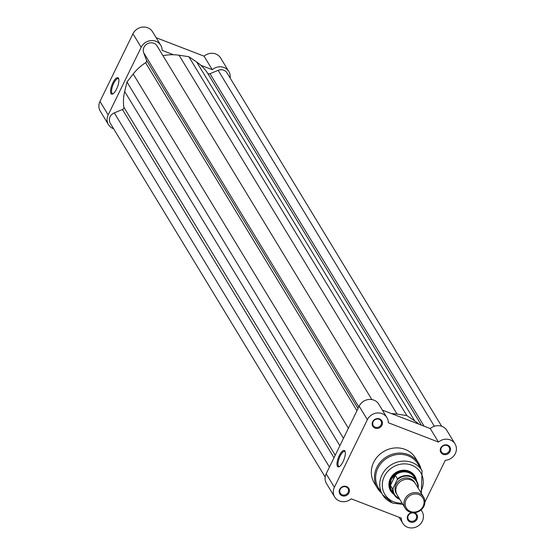 <?xml version="1.0" encoding="UTF-8"?>
<svg xmlns="http://www.w3.org/2000/svg" width="555" height="555" viewBox="0 0 555 555"><rect width="100%" height="100%" fill="white"/><g stroke="black" fill="none" stroke-linecap="round" stroke-linejoin="round"><path stroke-width="0.83" d="M162.962 55.666A46.231 42.201 -31.3 0 1 179.071 55.236L188.818 56.693L196.671 62.028A46.231 42.201 -31.3 0 1 207.494 73.01A2.151 1.963 148.7 0 0 209.991 73.69L218.171 70.346A7.527 6.868 -31.3 0 1 223.79 70.221A7.527 6.868 -31.3 0 1 227.016 72.892L441.676 426.268M325.175 477.022L110.272 123.238A7.527 6.868 -31.3 0 1 114.288 112.88L122.461 109.529A2.151 1.963 148.7 0 0 123.855 107.261A46.231 42.201 -31.3 0 1 124.681 91.506L126.991 82.008L133.207 74.016A46.231 42.201 -31.3 0 1 145.583 62.715A2.151 1.963 148.7 0 0 146.492 60.259L143.655 52.669A7.527 6.868 -31.3 0 1 145.715 44.948A7.527 6.868 -31.3 0 1 153.811 43.248A7.527 6.868 -31.3 0 1 157.037 45.912L371.871 399.579M126.991 82.008L343.462 438.36M391.532 413.628A46.231 42.201 -31.3 0 1 397.068 414.106L406.815 415.563L188.818 56.693M196.671 62.028L414.675 420.891L406.815 415.563M414.675 420.891A46.231 42.201 -31.3 0 1 418.858 424.159M110.979 93.587A8.79 2.935 111.1 0 1 112.859 82.841A8.79 2.935 111.1 0 1 118.472 78.234A8.79 2.935 111.1 0 1 118.652 78.616A8.79 2.935 111.1 0 1 117.466 86.968A8.79 2.935 111.1 0 1 112.734 93.955A8.79 2.935 111.1 0 1 110.979 93.587M118.791 79.115A8.041 2.685 -68.9 0 0 118.277 78.664A8.041 2.685 -68.9 0 0 113.262 84.263A8.041 2.685 -68.9 0 0 111.964 93.184A8.041 2.685 -68.9 0 0 112.492 93.663A8.041 2.685 -68.9 0 0 113.178 93.677M173.535 54.758L162.122 50.359A11.287 10.302 148.7 0 0 160.742 45.267A11.287 10.302 148.7 0 0 155.899 41.264A11.287 10.302 148.7 0 0 141.164 47.3L108.176 114.927A11.287 10.302 148.7 0 0 108.454 124.618A11.287 10.302 148.7 0 0 113.608 128.732M108.454 124.618L100.247 111.104A11.287 10.302 -31.3 0 1 99.969 101.412L132.95 33.786A11.287 10.302 -31.3 0 1 147.692 27.75A11.287 10.302 -31.3 0 1 152.528 31.753L160.742 45.267M223.984 67.509A11.287 10.302 148.7 0 0 212.267 69.687L204.06 56.173A11.287 10.302 -31.3 0 1 215.777 53.995A11.287 10.302 -31.3 0 1 220.619 57.997L228.826 71.512A11.287 10.302 148.7 0 0 223.984 67.509M204.06 56.173L156.149 37.705M230.103 77.978A11.287 10.302 148.7 0 0 228.826 71.512M200.854 65.289L212.267 69.687M342.067 495.74A5.266 4.808 -31.3 0 1 339.681 489.35A5.266 4.808 -31.3 0 1 346.556 486.541A5.266 4.808 -31.3 0 1 348.949 492.923A5.266 4.808 -31.3 0 1 342.067 495.74M346.077 486.929A4.516 4.121 148.7 0 0 340.95 488.227A4.516 4.121 148.7 0 0 340.291 493.222A4.516 4.121 148.7 0 0 342.227 494.824A4.516 4.121 148.7 0 0 347.361 493.527A4.516 4.121 148.7 0 0 348.013 488.532A4.516 4.121 148.7 0 0 346.077 486.929M414.405 512.702A5.266 4.808 -31.3 0 1 414.64 512.785A5.266 4.808 -31.3 0 1 417.034 519.175A5.266 4.808 -31.3 0 1 410.152 521.991A5.266 4.808 -31.3 0 1 407.315 517.01A5.266 4.808 -31.3 0 1 411.692 512.57M414.162 513.181A4.516 4.121 148.7 0 0 409.035 514.471A4.516 4.121 148.7 0 0 408.376 519.466A4.516 4.121 148.7 0 0 410.312 521.069A4.516 4.121 148.7 0 0 415.445 519.778A4.516 4.121 148.7 0 0 416.097 514.783A4.516 4.121 148.7 0 0 414.162 513.181M443.14 454.358A5.266 4.808 -31.3 0 1 440.753 447.968A5.266 4.808 -31.3 0 1 447.628 445.152A5.266 4.808 -31.3 0 1 450.015 451.541A5.266 4.808 -31.3 0 1 443.14 454.358M447.15 445.547A4.516 4.121 148.7 0 0 442.016 446.844A4.516 4.121 148.7 0 0 441.364 451.839A4.516 4.121 148.7 0 0 443.299 453.442A4.516 4.121 148.7 0 0 448.433 452.145A4.516 4.121 148.7 0 0 449.085 447.15A4.516 4.121 148.7 0 0 447.15 445.547M375.055 428.113A5.266 4.808 -31.3 0 1 372.662 421.724A5.266 4.808 -31.3 0 1 379.544 418.907A5.266 4.808 -31.3 0 1 381.93 425.296A5.266 4.808 -31.3 0 1 375.055 428.113M379.065 419.302A4.516 4.121 148.7 0 0 373.931 420.593A4.516 4.121 148.7 0 0 373.279 425.595A4.516 4.121 148.7 0 0 375.215 427.19A4.516 4.121 148.7 0 0 380.341 425.9A4.516 4.121 148.7 0 0 381.001 420.905A4.516 4.121 148.7 0 0 379.065 419.302M344.905 450.993A8.79 2.935 111.1 0 1 345.085 451.375A8.79 2.935 111.1 0 1 343.899 459.727A8.79 2.935 111.1 0 1 339.174 466.713A8.79 2.935 111.1 0 1 337.412 466.346A8.79 2.935 111.1 0 1 339.292 455.599A8.79 2.935 111.1 0 1 344.905 450.993M345.224 451.874A8.041 2.685 -68.9 0 0 344.71 451.423A8.041 2.685 -68.9 0 0 339.702 457.022A8.041 2.685 -68.9 0 0 338.397 465.943A8.041 2.685 -68.9 0 0 338.932 466.422A8.041 2.685 -68.9 0 0 339.611 466.436M394.029 494.477A14.194 12.952 -31.3 0 1 391.081 477.3A14.194 12.952 -31.3 0 1 408.834 471.112A14.194 12.952 -31.3 0 1 416.548 480.796M415.535 479.138A13.438 12.265 148.7 0 0 414.502 476.912L414.113 476.273A13.438 12.265 148.7 0 0 408.348 471.507A13.438 12.265 148.7 0 0 393.086 475.358A13.438 12.265 148.7 0 0 391.136 490.225L391.525 490.863A13.438 12.265 148.7 0 0 393.023 492.812M422.084 470.758L417.984 464.001A23.116 21.104 148.7 0 0 408.071 455.808A23.116 21.104 148.7 0 0 381.812 462.433A23.116 21.104 148.7 0 0 378.468 488.005L382.568 494.762A23.116 21.104 -31.3 0 1 385.919 469.19A23.116 21.104 -31.3 0 1 412.178 462.565A23.116 21.104 -31.3 0 1 422.084 470.758L421.3 493.284M334.665 497.002L326.458 483.488A11.287 10.302 -31.3 0 1 326.173 473.797L359.161 406.17A11.287 10.302 -31.3 0 1 368.784 399.475A11.287 10.302 -31.3 0 1 378.739 404.137L386.946 417.651A11.287 10.302 148.7 0 0 376.998 412.989A11.287 10.302 148.7 0 0 367.368 419.684L334.381 487.311A11.287 10.302 148.7 0 0 334.665 497.002A11.287 10.302 148.7 0 0 339.5 501.005A11.287 10.302 148.7 0 0 351.225 498.827L401.369 518.155A11.287 10.302 148.7 0 0 402.75 523.247A11.287 10.302 148.7 0 0 407.585 527.25A11.287 10.302 148.7 0 0 420.412 524.017A11.287 10.302 148.7 0 0 422.05 511.523A11.287 10.302 148.7 0 0 421.002 510.114L421.12 509.865M420.974 468.926L418.581 463.127L415.431 457.944A24.087 21.985 148.7 0 0 405.108 449.411A24.087 21.985 148.7 0 0 377.754 456.314A24.087 21.985 148.7 0 0 374.264 482.954L377.414 488.136A24.087 21.985 -31.3 0 1 380.903 461.496A24.087 21.985 -31.3 0 1 408.258 454.587A24.087 21.985 -31.3 0 1 418.581 463.127A24.087 21.985 -31.3 0 1 420.954 468.899M382.353 410.089L430.264 428.557A11.287 10.302 -31.3 0 1 446.824 430.382L455.031 443.896A11.287 10.302 148.7 0 0 438.478 442.071L388.333 422.743A11.287 10.302 148.7 0 0 386.946 417.651M455.031 443.896A11.287 10.302 148.7 0 1 445.29 460.31L424.915 502.081M430.264 428.557L438.478 442.071M423.604 497.072L415.508 483.745A10.753 9.817 148.7 0 0 406.031 479.312A10.753 9.817 148.7 0 0 396.86 485.687A10.753 9.817 148.7 0 0 397.13 494.914L405.226 508.241A10.753 9.817 -31.3 0 1 404.956 499.014A10.753 9.817 -31.3 0 1 414.127 492.639A10.753 9.817 -31.3 0 1 423.604 497.072A10.753 9.817 -31.3 0 1 423.867 506.299A10.753 9.817 -31.3 0 1 414.703 512.674A10.753 9.817 -31.3 0 1 405.226 508.241M406.128 499.75A9.678 8.831 148.7 0 0 410.52 511.488A9.678 8.831 148.7 0 0 423.153 506.313A9.678 8.831 148.7 0 0 418.761 494.581A9.678 8.831 148.7 0 0 406.128 499.75M415.078 483.107A10.753 9.817 148.7 0 0 405.643 477.966A10.753 9.817 148.7 0 0 396.062 484.369A10.753 9.817 148.7 0 0 396.756 494.241M417.95 487.769A12.744 11.627 148.7 0 0 410.894 476.863A12.744 11.627 148.7 0 0 397.137 479.867L397.498 478.792L395.215 475.267L391.192 479.333A13.438 12.265 148.7 0 0 391.525 490.863M397.137 479.867L393.1 488.143A12.744 11.627 148.7 0 0 399.572 498.931M395.375 475.302L390.436 485.431L392.558 488.92L393.1 488.143M395.215 475.267L390.436 485.431M414.502 476.912A13.438 12.265 148.7 0 0 402.652 471.368A13.438 12.265 148.7 0 0 391.192 479.333L390.366 485.202M418.303 486.811L416.687 481.025A13.174 12.023 -31.3 0 1 418.303 486.811L417.943 487.887M390.352 484.702A13.174 12.023 148.7 0 0 391.955 491.05L394.175 494.706A13.174 12.023 -31.3 0 1 392.558 488.92M397.498 478.792A13.174 12.023 -31.3 0 1 416.687 481.025L414.467 477.376A13.174 12.023 148.7 0 0 394.82 475.531M133.207 74.016L348.387 428.252M145.583 62.715L356.955 410.686M146.492 60.259L358.031 408.487M143.655 52.669L358.814 406.87M179.071 55.236L397.068 414.106M207.494 73.01L421.398 425.137M209.991 73.69L424.117 426.191M218.171 70.346L434.371 426.261M114.288 112.88L329.448 467.081M122.461 109.529L333.999 457.757M123.855 107.261L335.234 455.225M124.681 91.506L339.861 445.734M141.164 47.3L132.95 33.786M108.176 114.927L99.969 101.412M420.503 491.973A20.965 19.141 148.7 0 0 411.72 465.194A20.965 19.141 148.7 0 0 384.344 476.405A20.965 19.141 148.7 0 0 393.849 501.831A20.965 19.141 148.7 0 0 402.125 503.135M326.173 473.797L334.381 487.311M359.161 406.17L367.368 419.684M381.445 492.902A24.087 21.985 -31.3 0 1 377.414 488.136L381.458 492.93M392.475 502.955A23.116 21.104 -31.3 0 1 382.568 494.762L392.621 503.087L402.923 504.453M399.843 499.382A13.174 12.023 -31.3 0 1 394.175 494.706L399.857 499.403M399.135 517.295L402.75 523.247M421.085 509.941L422.05 511.523"/></g></svg>
